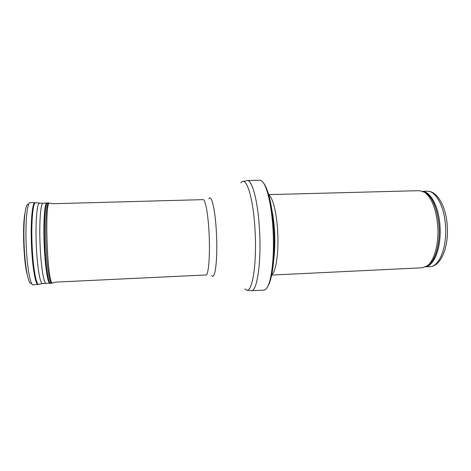 <?xml version="1.0" encoding="UTF-8"?>
<svg xmlns="http://www.w3.org/2000/svg" width="471" height="471" viewBox="0 0 471 471"><rect width="100%" height="100%" fill="white"/><g stroke="black" fill="none" stroke-linecap="round" stroke-linejoin="round"><path stroke-width="0.71" d="M268.641 194.629L419.367 190.661L424.459 192.215C431.772 197.673 436.217 209.047 437.783 226.345C439.001 243.831 434.203 260.887 427.209 265.85L422.252 267.787L271.643 275.082M268.753 195.041C272.756 197.143 276.818 213.239 277.713 232.227C278.832 252.868 275.912 272.156 271.732 274.664M273.127 231.473C274.446 256.465 271.69 280.516 267.216 287.375C266.144 289.123 265.026 290.03 263.86 290.089L251.349 290.748C256.901 291.543 261.311 263.701 259.633 231.962C258.302 202.636 252.297 179.592 247.228 180.523L259.751 180.24C260.916 180.216 262.1 181.035 263.301 182.701C267.822 188.718 272.044 208.747 273.127 231.473M445.542 226.109C447.126 247.493 439.119 266.857 429.929 266.639C440.927 266.504 448.816 247.004 447.291 226.109C446.184 206.734 437.294 190.673 427.109 191.226C435.575 190.502 444.441 206.298 445.542 226.109M423.005 191.426C431.006 192.003 438.96 207.47 440.02 226.31C441.504 246.71 434.433 265.585 425.819 266.751M424.459 192.215L425.914 192.751C433.143 198.126 437.53 209.324 439.078 226.333C440.273 243.531 435.54 260.31 428.622 265.208L427.209 265.85M271.738 209.348C273.18 215.971 274.134 223.654 274.593 232.386C275.076 242.848 274.758 252.109 273.639 260.175M272.738 216.801L274.234 232.403L274.075 252.662M267.463 190.908C270.813 200.481 272.986 214.04 273.981 231.585C274.805 251.75 273.728 267.51 270.748 278.879M241.011 182.966C246.103 174.682 253.622 198.097 255.135 232.185C257.078 268.782 251.084 297.501 244.967 288.77M208.83 198.815C211.508 193.44 215.5 210.72 216.507 234.582C217.761 260.18 214.994 281.069 211.691 275.37M52.993 203.725L203.131 199.639C205.433 199.074 208.3 215.1 209.142 234.947C210.16 256.383 208.476 275.517 205.945 274.97L55.919 282.105M24.804 214.081C22.408 226.763 23.703 261.423 27.035 273.887M28.495 204.473C25.487 201.871 23.185 220.611 24.08 244.055C24.934 267.499 28.637 286.009 31.439 283.195M29.697 202.713L29.967 202.636C27.188 202.53 25.269 221.417 26.129 243.978C26.953 266.539 30.285 285.232 33.041 284.914L32.77 284.861M35.137 202.724L34.925 202.713C32.322 202.607 30.556 221.37 31.41 243.778C32.234 266.186 35.39 284.767 37.98 284.472L38.192 284.437M29.967 202.636L35.407 202.771C32.876 203.107 31.204 221.717 32.04 243.754C32.846 265.797 35.908 284.225 38.463 284.378L42.731 283.566M39.729 203.26L39.317 203.225C36.944 203.578 35.402 221.906 36.226 243.601C37.026 265.297 39.929 283.46 42.325 283.63L45.917 283.318M49.973 283.359C47.777 284.101 44.945 265.679 44.127 243.301C43.273 220.928 44.721 202.347 46.97 202.919L43.085 203.254C40.73 202.695 39.175 221.193 40.023 243.454C40.842 265.721 43.774 284.048 46.076 283.318L51.745 283.218M46.97 202.919L47.459 202.901C45.275 202.807 43.909 221.258 44.745 243.283C45.552 265.303 48.295 283.601 50.462 283.342M48.743 202.93L48.584 202.919C46.441 202.824 45.104 221.246 45.94 243.236C46.753 265.226 49.455 283.495 51.586 283.242L52.952 282.888M47.459 202.901L49.396 203.066C44.362 202.512 47.406 283.966 52.387 283.036L56.255 282.017M427.109 191.226L422.817 191.344M429.929 266.639L425.637 266.845M267.216 287.375C272.644 279.827 275.164 256.177 273.934 231.502C272.786 209.077 268.758 189.277 263.301 182.701M247.31 290.065L251.349 290.748M243.254 181.5L247.228 180.523M33.041 284.914L38.463 284.378M35.407 202.771L42.926 203.266M49.396 203.066L53.335 203.79"/></g></svg>
